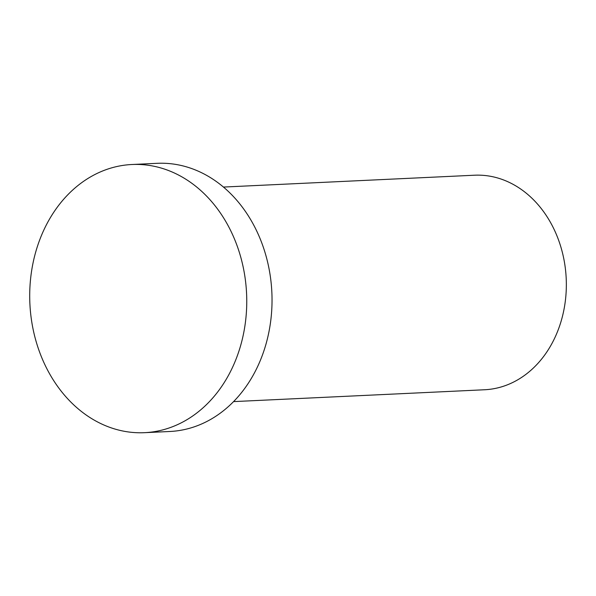 <?xml version="1.0" encoding="UTF-8"?>
<svg xmlns="http://www.w3.org/2000/svg" width="596" height="596" viewBox="0 0 596 596"><rect width="100%" height="100%" fill="white"/><g stroke="black" fill="none" stroke-linecap="round" stroke-linejoin="round"><path stroke-width="0.89" d="M223.455 187.062L474.461 175.217A107.392 86.77 87.3 0 1 566.2 278.392A107.392 86.77 87.3 0 1 484.593 389.754L233.58 401.607M31.238 318.391A134.234 108.465 87.3 0 1 131.902 164.511A134.234 108.465 87.3 0 1 246.573 293.485A134.234 108.465 87.3 0 1 144.56 432.681A134.234 108.465 87.3 0 1 31.238 318.391M131.902 164.511L157.18 163.319A134.234 108.465 87.3 0 1 271.85 292.286A134.234 108.465 87.3 0 1 169.845 431.489L144.56 432.681"/></g></svg>
